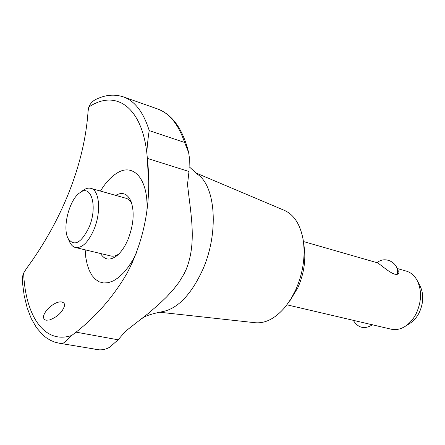 <?xml version="1.0" encoding="UTF-8"?>
<svg xmlns="http://www.w3.org/2000/svg" width="445" height="445" viewBox="0 0 445 445"><rect width="100%" height="100%" fill="white"/><g stroke="black" fill="none" stroke-linecap="round" stroke-linejoin="round"><path stroke-width="0.67" d="M188.98 171.497L189.359 157.563L188.63 152.463L184.608 142.461L149.225 130.608C148.33 135.808 147.506 143.045 146.767 152.312L147.362 158.398L188.98 171.497L187.517 184.419C190.655 213.861 197.04 242.531 186.182 269.425L184.096 273.825L179.096 282.124L173.133 289.851L166.441 297.115L159.293 303.952L148.079 313.614L125.59 331.18L118.114 339.802L109.77 347.15C106.527 349.097 103.051 349.993 99.324 349.837L59.185 343.217L99.324 349.837M59.185 343.217L54.752 342.105L50.552 340.358L46.614 338.005L42.965 335.091L36.535 327.748L31.278 318.592L27.173 307.851L24.202 295.73L22.267 281.118L22.584 276.351L23.641 273.08C25.332 315.494 44.216 344.708 71.751 335.452C66.717 340.62 63.568 343.329 62.311 343.579M71.751 335.452L76.073 332.154C96.615 315.983 113.631 296.303 127.12 273.119C145.159 238.342 151.906 200.1 147.362 158.398M188.469 151.795C182.611 128.766 172.298 114.476 157.519 108.925L123.36 96.882C114.76 94.056 105.954 94.735 96.954 98.907C93.144 100.487 90.413 103.212 88.761 107.089L88.043 111.539C84.483 164.161 61.805 220.631 26.372 268.663L23.641 273.08M397.318 269.637L398.837 271.483L398.892 273.152C398.32 274.337 396.84 274.654 394.465 274.103C388.174 272.062 378.2 262.316 376.67 262.589L303.423 241.529M118.765 254.023C116 255.903 113.397 256.565 110.966 256.003L75.45 247.509C73.091 246.908 71.2 245.145 69.77 242.225L69.465 241.552M82.731 190.638L83.326 190.204C85.996 188.346 88.511 187.729 90.858 188.357L126.002 198.275C128.405 198.971 130.352 200.817 131.848 203.804M90.858 188.357C99.491 190.071 101.388 211.937 94.023 229.375C88.321 242.252 82.13 248.299 75.45 247.509M89.178 227.033C81.224 243.215 74.17 246.997 68.024 238.381C62.139 227.451 69.448 199.371 79.922 192.702C91.253 183.64 97.911 206.575 89.178 227.033M189.331 166.892L197.402 174.223C215.775 186.043 219.096 233.397 202.519 270.154C190.805 295.285 177.149 309.18 161.552 311.834C151.105 313.947 144.581 316.178 141.977 318.542M137.01 251.714L132.927 259.785L128.388 266.905L123.526 272.88L118.492 277.563L113.425 280.845L108.458 282.658L103.724 282.992L99.346 281.869L95.419 279.343L92.043 275.511L89.278 270.488L87.187 264.43L85.802 257.483L85.151 249.829M100.459 191.066C105.56 182.711 111.105 176.704 117.102 173.044C133.367 162.547 148.424 179.101 146.95 209.856M88.761 107.089C114.671 89.401 141.16 105.37 146.767 152.312M64.703 305.136L64.058 303.101L62.128 302.055C53.545 299.941 37.208 317.441 46.085 320.233L49.629 319.944C57.8 316.762 62.823 311.828 64.703 305.136M115.689 195.366C122.403 191.606 127.515 193.614 131.025 201.39C134.613 211.998 133.65 224.586 128.143 239.149C125.006 246.58 121.251 252.104 116.868 255.73C110.01 260.809 104.569 260.064 100.542 253.511M397.007 268.441L406.38 271.133C410.752 272.44 414.267 275.399 416.921 280.016C421.905 290.045 421.721 301.104 416.381 313.197C413.405 319.154 409.539 323.626 404.789 326.597C400.216 329.333 395.705 330.201 391.25 329.205L286.936 304.814M304.03 245.918C306.088 259.719 304.024 273.658 297.844 287.743L289.612 301.276M195.583 172.805L284.405 210.385C294.028 214.69 300.269 224.425 303.128 239.588C305.598 256.209 303.106 273.03 295.647 290.051L291.058 298.728L285.729 306.36C275.839 318.203 265.643 323.654 255.141 322.72L159.271 312.184M417.221 280.567L419.752 285.223C423.851 293.472 423.712 302.544 419.329 312.434C416.887 317.318 413.711 320.984 409.801 323.432L405.317 326.263M76.073 332.154L118.114 339.802M98.106 349.753L94.88 349.37M123.36 96.882C134.818 100.932 143.44 112.179 149.225 130.608M157.519 108.925C169.378 113.125 178.406 124.305 184.608 142.461M353.263 320.322C358.242 328.16 364.661 329.628 372.521 324.716M68.024 238.381L69.77 242.225M79.922 192.702L83.326 190.204M148.441 179.713L147.284 157.541M133.005 261.404L127.12 273.119M131.375 202.308L131.025 201.39M117.619 255.096L116.868 255.73M397.374 274.281C399.871 263.418 385.225 255.13 377.099 262.761"/></g></svg>
